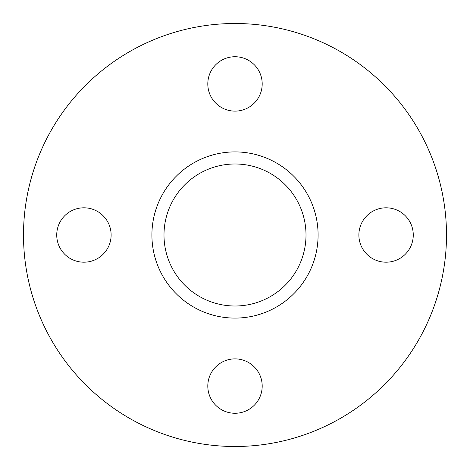 <?xml version="1.0" encoding="UTF-8"?>
<svg xmlns="http://www.w3.org/2000/svg" width="470" height="470" viewBox="0 0 470 470"><rect width="100%" height="100%" fill="white"/><g stroke="black" fill="none" stroke-linecap="round" stroke-linejoin="round"><path stroke-width="0.7" d="M386.07 262.195A27.195 27.195 0 0 1 358.88 235A27.195 27.195 0 0 1 386.07 207.805A27.195 27.195 0 0 1 413.265 235A27.195 27.195 0 0 1 386.07 262.195M235 413.265A27.195 27.195 0 0 1 207.805 386.07A27.195 27.195 0 0 1 235 358.88A27.195 27.195 0 0 1 262.195 386.07A27.195 27.195 0 0 1 235 413.265M83.93 262.195A27.195 27.195 0 0 1 56.735 235A27.195 27.195 0 0 1 83.93 207.805A27.195 27.195 0 0 1 111.12 235A27.195 27.195 0 0 1 83.93 262.195M235 111.12A27.195 27.195 0 0 1 207.805 83.93A27.195 27.195 0 0 1 235 56.735A27.195 27.195 0 0 1 262.195 83.93A27.195 27.195 0 0 1 235 111.12M235 163.995A71.005 71.005 0 0 0 163.995 235A71.005 71.005 0 0 0 235 306.005A71.005 71.005 0 0 0 306.005 235A71.005 71.005 0 0 0 235 163.995M235 151.91A83.09 83.09 0 0 0 151.91 235A83.09 83.09 0 0 0 235 318.09A83.09 83.09 0 0 0 318.09 235A83.09 83.09 0 0 0 235 151.91M235 446.5A211.5 211.5 0 0 0 446.5 235A211.5 211.5 0 0 0 235 23.5A211.5 211.5 0 0 0 23.5 235A211.5 211.5 0 0 0 235 446.5"/></g></svg>

